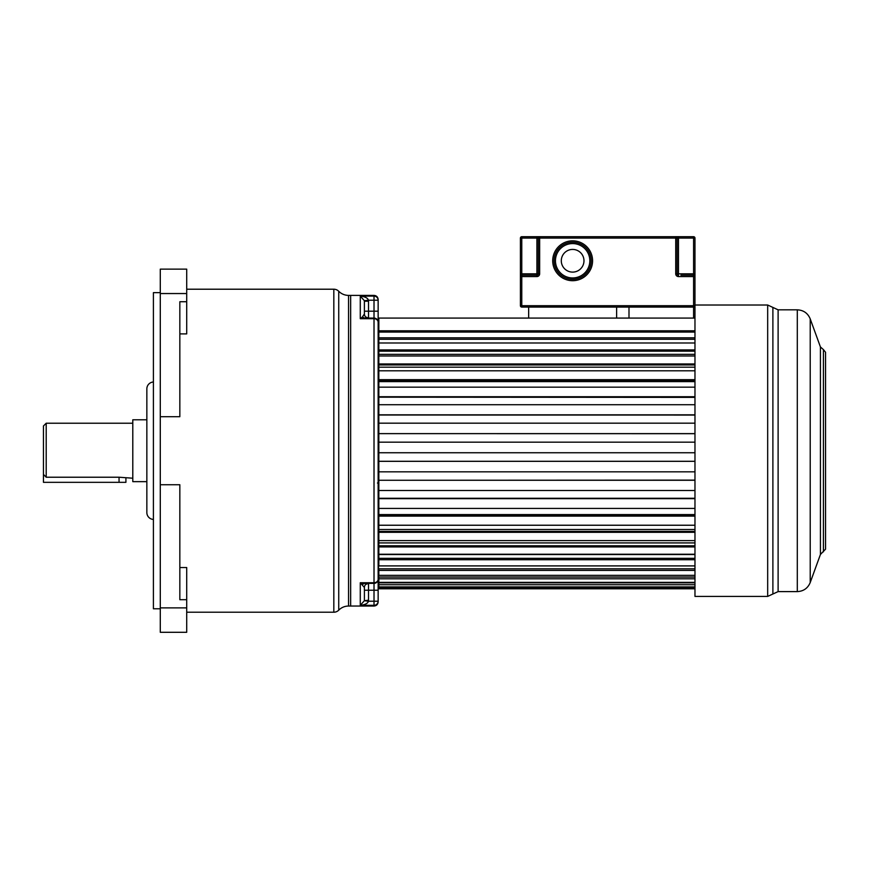 <?xml version="1.0" encoding="UTF-8"?>
<svg xmlns="http://www.w3.org/2000/svg" width="869" height="869" viewBox="0 0 869 869"><rect width="100%" height="100%" fill="white"/><g stroke="black" fill="none" stroke-linecap="round" stroke-linejoin="round"><path stroke-width="1.3" d="M333.826 612.221A6.876 6.876 0 0 0 338.736 610.157A13.741 13.741 0 0 1 348.545 606.041L348.545 295.395A13.741 13.741 0 0 1 338.736 291.267A6.876 6.876 180 0 0 333.826 289.214L333.826 612.221L186.716 612.221M132.794 478.211L119.053 477.222L46.198 477.222L43.45 474.365L43.45 425.973L43.45 450.75M125.918 478.2L125.918 482.328L43.45 482.328L43.45 474.365M160.287 416.696L179.84 416.696L179.84 301.728L186.716 301.728L186.716 269.14L160.287 269.14L160.287 607.876L186.716 607.876L186.716 632.295L160.287 632.295L160.287 607.876M179.84 333.892L186.716 333.892L186.716 301.728M160.287 484.739L179.84 484.739L179.84 599.708L186.716 599.708L186.716 607.876M179.84 567.544L186.716 567.544L186.716 599.708M132.794 423.225L46.198 423.225L43.45 425.973M146.85 481.643L132.794 481.643L132.794 419.792L146.85 419.792M348.545 295.395L350.652 295.395L350.652 606.041L350.652 295.395L374.018 295.395L374.018 296.101A4.128 4.106 0 0 1 378.145 300.207L378.145 601.913C377.896 604.422 376.527 605.791 374.018 606.041L374.018 601.218L368.456 601.218C367.783 603.434 365.045 604.802 360.277 605.324L364.372 600.718L368.456 601.218L368.521 600.197L364.372 600.718M153.411 519.434A6.876 6.876 0 0 1 146.85 512.569L146.85 388.867A6.876 6.876 0 0 1 153.411 382.002M160.287 292.647L153.411 292.647L153.411 608.789L160.287 608.789M186.716 289.214L333.826 289.214M338.736 291.278L338.736 610.157M348.545 606.041L374.018 606.041M694.972 332.067L378.83 332.067L378.558 321.172L378.558 580.264L378.145 451.38M694.972 577.049L378.83 577.049L378.83 588.791L694.972 588.791M694.972 568.826L378.83 568.826L378.83 575.343L694.972 575.343M694.972 558.343L378.83 558.343L378.83 554.248L694.972 554.248M694.972 545.786L378.83 545.786L378.83 540.605L694.972 540.605M694.972 531.404L378.83 531.404L378.83 525.234L694.972 525.234M694.972 515.469L378.83 515.469L378.83 508.43L694.972 508.43M694.972 498.654L378.83 498.654L694.972 498.285L378.83 498.285L378.83 490.518L694.972 490.518M378.83 480.199L378.83 471.834L694.972 471.834M694.972 461.33L378.83 461.33L378.83 452.749L694.972 452.749L378.83 452.749L378.83 433.631L694.972 433.685M694.972 339.279L378.83 339.279L378.83 433.631L694.972 433.631M378.145 422.54L378.145 433.359M374.018 295.395C376.527 295.634 377.896 297.013 378.145 299.523L378.145 300.207L374.018 300.207L374.018 318.076L360.277 318.695L362.395 317L364.524 318.076L374.018 318.076A4.128 4.128 0 0 1 378.145 322.193A4.128 4.128 0 0 0 374.018 318.076A4.128 4.128 0 0 1 378.145 322.193A4.128 3.509 180 0 0 374.018 318.695L374.018 318.076M364.404 301.228L368.521 301.228L368.521 311.2L364.404 311.2L364.372 300.707L360.277 296.101L360.277 318.695L374.018 318.695L374.018 582.741A4.128 3.509 0 0 0 378.145 579.232A4.128 4.128 0 0 1 374.018 583.36L374.018 601.218L378.145 601.218A4.128 4.106 180 0 1 374.018 605.324L360.277 605.324L360.277 582.741L364.404 587.477L364.404 600.197L364.404 590.225L368.521 590.225L368.521 600.197M364.404 301.282L364.404 313.948L362.395 317M364.404 313.948A4.128 4.128 90 0 0 368.521 318.076L365.73 316.989A4.128 4.128 0 0 0 368.521 318.076A4.128 4.128 0 0 1 365.73 316.989M364.372 300.707L368.456 300.207L368.521 301.228M360.277 296.101C365.045 296.633 367.772 298.002 368.456 300.207L374.018 300.207L374.018 296.101L360.277 296.101M364.524 583.36L374.018 583.36L374.018 582.741L360.277 582.741L364.524 583.36L362.395 584.424M364.404 590.225L364.404 587.477A4.128 4.128 0 0 1 368.521 583.36L368.521 590.225L378.145 590.225M365.73 584.446L368.521 583.36A4.128 4.128 0 0 0 365.73 584.446A4.128 4.128 0 0 1 368.521 583.36L365.664 583.36M377.461 483.012A0.684 0.684 0 0 1 378.145 483.707A0.684 0.684 0 0 0 377.461 483.012M694.972 351.163L378.83 351.163L378.83 354.356L694.972 354.356M694.972 364.958L378.83 364.958L378.83 367.185L694.972 367.185M694.972 380.394L378.83 380.394L378.83 381.621L694.972 381.621M694.972 397.187L378.83 397.187L694.972 397.383M694.972 318.076L378.83 318.076L378.83 330.796L694.972 330.796M694.972 588.074L378.83 588.074M694.972 586.901L378.83 586.901M694.972 584.728L378.83 584.728M694.972 582.838L378.83 582.838M694.972 582.382L378.83 582.382M694.972 578.797L378.83 578.797M694.972 570.412L378.83 570.412M694.972 565.904L378.83 565.904L378.83 559.723L694.972 559.723M694.972 554.541L378.83 554.541L378.83 559.723M694.972 546.938L378.83 546.938L378.83 554.248M694.972 542.919L378.83 542.919L378.83 546.938M694.972 532.306L378.83 532.306L378.83 540.605M694.972 529.503L378.83 529.503L378.83 532.306M694.972 516.11L378.83 516.11L378.83 525.234M694.972 514.589L378.83 514.589L378.83 516.11M378.83 498.654L378.83 508.43M694.972 480.275L378.83 480.275L378.83 490.518M694.972 480.122L378.83 480.275M694.972 461.298L378.83 461.298L378.83 471.834M694.972 442.169L378.83 442.169M694.972 423.181L378.83 423.181M694.972 414.839L378.83 414.839M694.972 415.045L378.83 415.013M694.972 404.726L378.83 404.726M694.972 396.731L378.83 396.731M694.972 387.15L378.83 387.15M694.972 379.666L378.83 379.666M694.972 370.802L378.83 370.802M694.972 363.959L378.83 363.959M694.972 355.986L378.83 355.986M378.83 332.067L378.83 342.994L694.972 342.994M694.972 337.824L378.83 337.824M694.972 349.925L378.83 349.925M680.883 275.191L693.592 275.191A1.38 1.38 0 0 1 694.972 276.57L694.972 596.416L767.675 596.416L778.113 591.604L778.113 309.831L797.297 309.831L797.297 591.604C803.488 591.289 807.801 588.28 810.212 582.556L810.212 318.869C807.801 313.155 803.488 310.135 797.297 309.831M823.41 551.848L823.41 349.588L825.55 352.271L825.55 549.165L820.434 554.455L820.434 346.97L810.212 318.869M572.638 279.318A18.553 18.553 0 0 1 554.085 260.765A18.553 18.553 0 0 1 572.638 242.212A18.553 18.553 0 0 1 591.192 260.765A18.553 18.553 0 0 1 572.638 279.318A18.553 18.553 0 0 0 591.192 260.765A18.553 18.553 0 0 0 572.638 242.212M572.638 272.106A11.34 11.34 0 0 0 583.979 260.765A11.34 11.34 0 0 0 572.638 249.425A11.34 11.34 0 0 0 561.298 260.765A11.34 11.34 0 0 0 572.638 272.106M693.592 318.076L694.972 316.707L693.592 318.076L693.592 307.083L521.78 307.083L521.78 305.714L520.412 305.714L520.412 276.57L521.78 276.57L521.78 305.714L693.592 305.714L693.592 276.57L678.472 276.57L678.472 273.822L693.592 273.822L693.592 238.084L678.472 238.084L678.472 273.822L677.103 273.822L677.103 238.084L677.103 273.822A1.38 1.38 0 0 0 678.472 275.191M521.78 236.705L521.78 273.822L536.901 273.822L536.901 238.084L520.412 238.084A1.38 1.38 0 0 1 521.78 236.705L536.901 236.705L521.78 236.705A1.38 1.38 0 0 0 520.412 238.084L520.412 276.57A1.38 1.38 0 0 1 521.78 275.191L536.901 275.191L536.901 276.57A2.748 2.748 0 0 0 539.649 273.822L539.649 238.084L677.103 238.084A1.38 1.38 0 0 0 675.724 236.705A1.38 1.38 0 0 1 677.103 238.084A1.38 1.38 0 0 0 675.724 236.705L675.724 273.822A2.748 2.748 0 0 0 678.472 276.57M616.621 307.083L616.621 318.076M528.656 318.076L528.656 307.083M693.592 236.705A1.38 1.38 0 0 1 694.972 238.084A1.38 1.38 0 0 0 693.592 236.705L678.472 236.705L693.592 236.705L693.592 238.084L694.972 238.084L694.972 273.822L693.592 273.822L693.592 275.191L691.192 275.191M693.592 275.191L693.592 276.57L694.972 276.57L694.972 273.822M628.993 307.083L628.993 318.076M539.649 273.822L538.28 273.822A1.38 1.38 0 0 1 536.901 275.191A1.38 1.38 0 0 0 538.28 273.822A1.38 1.38 0 0 1 536.901 275.191L536.901 273.822L538.28 273.822L538.28 238.084A1.38 1.38 0 0 1 539.649 236.705L536.901 236.705L536.901 238.084L539.649 238.084L539.649 236.705L678.472 236.705L678.472 238.084L677.103 238.084M520.412 305.714A1.38 1.38 0 0 0 521.78 307.083A1.38 1.38 0 0 1 520.412 305.714A1.38 1.38 0 0 0 521.78 307.083M694.972 305.769L693.592 305.714L693.658 307.083M520.412 273.822L521.78 273.822L521.78 275.191A1.38 1.38 0 0 0 520.412 276.57A1.38 1.38 0 0 1 521.78 275.191L521.78 276.57L536.901 276.57M693.592 307.083A1.38 1.38 0 0 0 694.972 305.714A1.38 1.38 0 0 1 693.592 307.083M46.198 477.222L46.198 423.225M186.716 293.548L160.287 293.548M119.053 477.222L119.053 482.328M378.145 311.2L368.521 311.2L368.521 318.076L365.653 318.076M694.972 305.019L767.675 305.019L767.675 596.416M767.675 305.019L772.889 307.42L772.889 594.005M572.638 243.581A17.184 17.184 0 0 0 555.454 260.765A17.184 17.184 0 0 0 572.638 277.95A17.184 17.184 0 0 0 589.823 260.765A17.184 17.184 0 0 0 572.638 243.581M572.638 240.832A19.933 19.933 0 0 1 592.571 260.765A19.933 19.933 0 0 1 572.638 280.698A19.933 19.933 0 0 1 552.706 260.765A19.933 19.933 0 0 1 572.638 240.832M539.649 236.705A1.38 1.38 0 0 0 538.28 238.084M677.103 273.822L675.724 273.822M364.676 318.076L365.425 318.076M365.425 583.36L364.676 583.36M778.113 591.604L797.297 591.604M772.889 307.42L778.113 309.831M820.434 554.455L810.212 582.556M823.41 349.588L820.434 346.97"/></g></svg>
